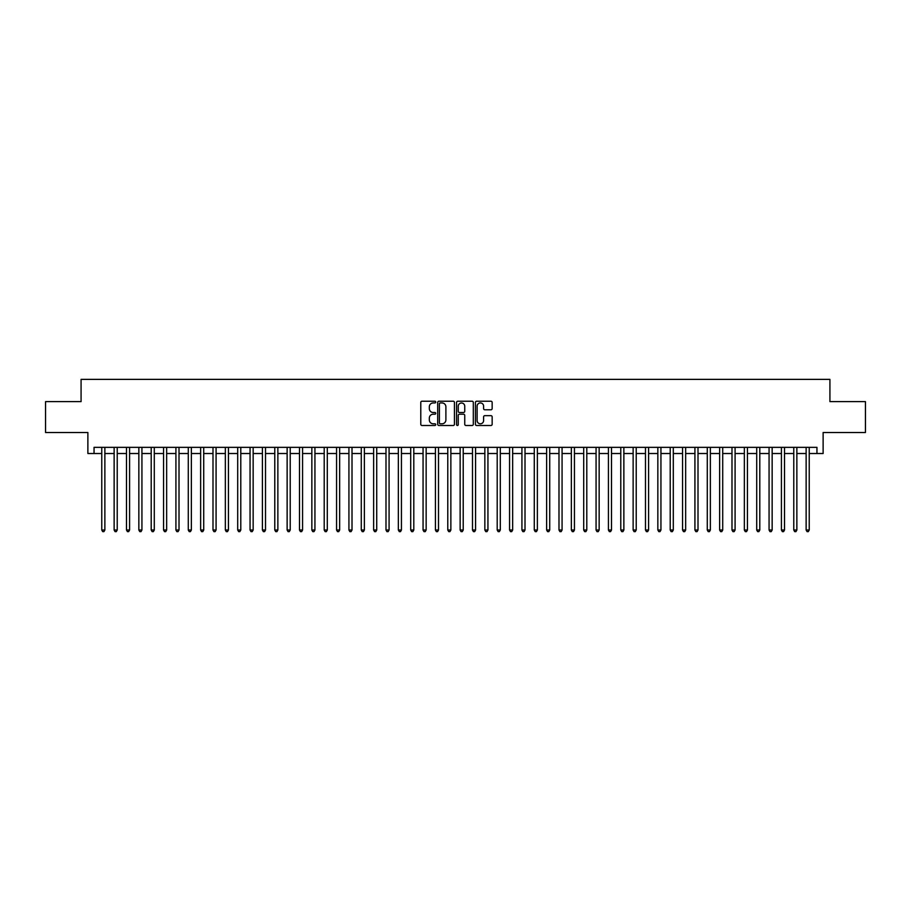 <?xml version="1.0" encoding="UTF-8"?>
<svg xmlns="http://www.w3.org/2000/svg" width="911" height="911" viewBox="0 0 911 911"><rect width="100%" height="100%" fill="white"/><g stroke="black" fill="none" stroke-linecap="round" stroke-linejoin="round"><path stroke-width="1.37" d="M435.731 402.081A0.854 0.854 0 0 0 434.877 401.227L421.998 401.227A1.218 1.218 0 0 0 420.78 402.446L420.78 424.275A1.218 1.218 0 0 0 421.998 425.494L434.877 425.494A0.854 0.854 0 0 0 435.731 424.64A0.854 0.854 0 0 0 434.877 423.797L433.215 423.797A3.883 3.883 0 0 1 429.332 419.914L429.332 418.092A3.883 3.883 0 0 1 433.215 414.209L434.877 414.209A0.854 0.854 0 0 0 435.731 413.366A0.854 0.854 0 0 0 434.877 412.512L433.215 412.512A3.883 3.883 0 0 1 429.332 408.629L429.332 406.807A3.883 3.883 0 0 1 433.215 402.935L434.877 402.935A0.854 0.854 0 0 0 435.731 402.081M490.949 409.779A1.218 1.218 0 0 0 492.156 408.572L492.156 402.446A1.218 1.218 0 0 0 490.949 401.227L476.635 401.227A1.218 1.218 0 0 0 475.428 402.446L475.428 424.275A1.218 1.218 0 0 0 476.635 425.494L490.949 425.494A1.218 1.218 0 0 0 492.156 424.275L492.156 416.885A1.218 1.218 0 0 0 490.949 415.667L484.823 415.667A1.218 1.218 0 0 0 483.604 416.885L483.604 420.552A3.245 3.245 0 0 1 480.37 423.797A3.245 3.245 0 0 1 477.125 420.552L477.125 406.181A3.245 3.245 0 0 1 480.37 402.935A3.245 3.245 0 0 1 483.604 406.181L483.604 408.572A1.218 1.218 0 0 0 484.823 409.779L490.949 409.779M94.049 453.519L94.049 447.347L816.951 447.347L816.951 453.519L823.123 453.519L823.123 432.52L865.45 432.52L865.45 401.626L829.921 401.626L829.921 379.375L81.079 379.375L81.079 401.626L45.55 401.626L45.55 432.52L87.877 432.52L87.877 453.519L101.77 453.519M454.441 402.446A1.218 1.218 0 0 0 453.222 401.227L438.908 401.227A1.218 1.218 0 0 0 437.701 402.446L437.701 424.275A1.218 1.218 0 0 0 438.908 425.494L453.222 425.494A1.218 1.218 0 0 0 454.441 424.275L454.441 402.446M457.777 401.227L472.092 401.227A1.218 1.218 0 0 1 473.299 402.446L473.299 424.275A1.218 1.218 0 0 1 472.092 425.494L465.965 425.494A1.218 1.218 0 0 1 464.747 424.275L464.747 415.427A1.218 1.218 0 0 0 463.54 414.209L459.474 414.209A1.218 1.218 0 0 0 458.256 415.427L458.256 424.64A0.854 0.854 0 0 1 457.413 425.494A0.854 0.854 0 0 1 456.559 424.64L456.559 402.446A1.218 1.218 0 0 1 457.777 401.227M104.867 453.519L114.137 453.519M117.223 453.519L126.492 453.519M129.578 453.519L138.848 453.519M141.934 453.519L151.203 453.519M154.289 453.519L163.559 453.519M166.656 453.519L175.914 453.519M179.011 453.519L188.281 453.519M191.367 453.519L200.636 453.519M203.722 453.519L212.992 453.519M216.078 453.519L225.347 453.519M228.433 453.519L237.703 453.519M240.789 453.519L250.058 453.519M253.156 453.519L262.414 453.519M265.511 453.519L274.78 453.519M277.866 453.519L287.136 453.519M290.222 453.519L299.491 453.519M302.577 453.519L311.847 453.519M314.933 453.519L324.202 453.519M327.3 453.519L336.558 453.519M339.655 453.519L348.924 453.519M352.01 453.519L361.28 453.519M364.366 453.519L373.635 453.519M376.721 453.519L385.991 453.519M389.077 453.519L398.346 453.519M401.432 453.519L410.702 453.519M413.799 453.519L423.057 453.519M426.154 453.519L435.424 453.519M438.51 453.519L447.779 453.519M450.865 453.519L460.135 453.519M463.221 453.519L472.49 453.519M475.576 453.519L484.846 453.519M487.943 453.519L497.201 453.519M500.298 453.519L509.568 453.519M512.654 453.519L521.923 453.519M525.009 453.519L534.279 453.519M537.365 453.519L546.634 453.519M549.72 453.519L558.99 453.519M562.076 453.519L571.345 453.519M574.442 453.519L583.7 453.519M586.798 453.519L596.067 453.519M599.153 453.519L608.423 453.519M611.509 453.519L620.778 453.519M623.864 453.519L633.134 453.519M636.22 453.519L645.489 453.519M648.586 453.519L657.844 453.519M660.942 453.519L670.211 453.519M673.297 453.519L682.567 453.519M685.653 453.519L694.922 453.519M698.008 453.519L707.278 453.519M710.364 453.519L719.633 453.519M722.719 453.519L731.988 453.519M735.086 453.519L744.344 453.519M747.441 453.519L756.711 453.519M759.797 453.519L769.066 453.519M772.152 453.519L781.422 453.519M784.508 453.519L793.777 453.519M796.863 453.519L806.133 453.519M809.23 453.519L816.951 453.519M440.252 402.935A0.854 0.854 0 0 0 439.398 403.778L439.398 422.943A0.854 0.854 0 0 0 440.252 423.797L442.006 423.797A3.883 3.883 0 0 0 445.889 419.914L445.889 406.807A3.883 3.883 0 0 0 442.006 402.935L440.252 402.935M464.747 406.238A3.245 3.245 0 0 0 461.501 402.992A3.245 3.245 0 0 0 458.256 406.238L458.256 411.305A1.218 1.218 0 0 0 459.474 412.512L463.54 412.512A1.218 1.218 0 0 0 464.747 411.305L464.747 406.238M104.867 447.347L104.867 530.008L101.77 530.008L101.77 447.347M104.867 530.008L103.934 531.625L102.704 531.625L101.77 530.008M117.223 447.347L117.223 530.008L114.137 530.008L114.137 447.347M117.223 530.008L116.301 531.625L115.059 531.625L114.137 530.008M129.578 447.347L129.578 530.008L126.492 530.008L126.492 447.347M129.578 530.008L128.656 531.625L127.415 531.625L126.492 530.008M141.934 447.347L141.934 530.008L138.848 530.008L138.848 447.347M141.934 530.008L141.011 531.625L139.77 531.625L138.848 530.008M154.289 447.347L154.289 530.008L151.203 530.008L151.203 447.347M154.289 530.008L153.367 531.625L152.126 531.625L151.203 530.008M166.656 447.347L166.656 530.008L163.559 530.008L163.559 447.347M166.656 530.008L165.722 531.625L164.492 531.625L163.559 530.008M179.011 447.347L179.011 530.008L175.914 530.008L175.914 447.347M179.011 530.008L178.078 531.625L176.848 531.625L175.914 530.008M191.367 447.347L191.367 530.008L188.281 530.008L188.281 447.347M191.367 530.008L190.433 531.625L189.203 531.625L188.281 530.008M203.722 447.347L203.722 530.008L200.636 530.008L200.636 447.347M203.722 530.008L202.8 531.625L201.559 531.625L200.636 530.008M216.078 447.347L216.078 530.008L212.992 530.008L212.992 447.347M216.078 530.008L215.155 531.625L213.914 531.625L212.992 530.008M228.433 447.347L228.433 530.008L225.347 530.008L225.347 447.347M228.433 530.008L227.511 531.625L226.27 531.625L225.347 530.008M240.789 447.347L240.789 530.008L237.703 530.008L237.703 447.347M240.789 530.008L239.866 531.625L238.636 531.625L237.703 530.008M253.156 447.347L253.156 530.008L250.058 530.008L250.058 447.347M253.156 530.008L252.222 531.625L250.992 531.625L250.058 530.008M265.511 447.347L265.511 530.008L262.414 530.008L262.414 447.347M265.511 530.008L264.577 531.625L263.347 531.625L262.414 530.008M277.866 447.347L277.866 530.008L274.78 530.008L274.78 447.347M277.866 530.008L276.944 531.625L275.703 531.625L274.78 530.008M290.222 447.347L290.222 530.008L287.136 530.008L287.136 447.347M290.222 530.008L289.299 531.625L288.058 531.625L287.136 530.008M302.577 447.347L302.577 530.008L299.491 530.008L299.491 447.347M302.577 530.008L301.655 531.625L300.414 531.625L299.491 530.008M314.933 447.347L314.933 530.008L311.847 530.008L311.847 447.347M314.933 530.008L314.01 531.625L312.769 531.625L311.847 530.008M327.3 447.347L327.3 530.008L324.202 530.008L324.202 447.347M327.3 530.008L326.366 531.625L325.136 531.625L324.202 530.008M339.655 447.347L339.655 530.008L336.558 530.008L336.558 447.347M339.655 530.008L338.721 531.625L337.491 531.625L336.558 530.008M352.01 447.347L352.01 530.008L348.924 530.008L348.924 447.347M352.01 530.008L351.077 531.625L349.847 531.625L348.924 530.008M364.366 447.347L364.366 530.008L361.28 530.008L361.28 447.347M364.366 530.008L363.443 531.625L362.202 531.625L361.28 530.008M376.721 447.347L376.721 530.008L373.635 530.008L373.635 447.347M376.721 530.008L375.799 531.625L374.558 531.625L373.635 530.008M389.077 447.347L389.077 530.008L385.991 530.008L385.991 447.347M389.077 530.008L388.154 531.625L386.913 531.625L385.991 530.008M401.432 447.347L401.432 530.008L398.346 530.008L398.346 447.347M401.432 530.008L400.51 531.625L399.28 531.625L398.346 530.008M413.799 447.347L413.799 530.008L410.702 530.008L410.702 447.347M413.799 530.008L412.865 531.625L411.635 531.625L410.702 530.008M426.154 447.347L426.154 530.008L423.057 530.008L423.057 447.347M426.154 530.008L425.221 531.625L423.991 531.625L423.057 530.008M438.51 447.347L438.51 530.008L435.424 530.008L435.424 447.347M438.51 530.008L437.587 531.625L436.346 531.625L435.424 530.008M450.865 447.347L450.865 530.008L447.779 530.008L447.779 447.347M450.865 530.008L449.943 531.625L448.702 531.625L447.779 530.008M463.221 447.347L463.221 530.008L460.135 530.008L460.135 447.347M463.221 530.008L462.298 531.625L461.057 531.625L460.135 530.008M475.576 447.347L475.576 530.008L472.49 530.008L472.49 447.347M475.576 530.008L474.654 531.625L473.413 531.625L472.49 530.008M487.943 447.347L487.943 530.008L484.846 530.008L484.846 447.347M487.943 530.008L487.009 531.625L485.779 531.625L484.846 530.008M500.298 447.347L500.298 530.008L497.201 530.008L497.201 447.347M500.298 530.008L499.365 531.625L498.135 531.625L497.201 530.008M512.654 447.347L512.654 530.008L509.568 530.008L509.568 447.347M512.654 530.008L511.72 531.625L510.49 531.625L509.568 530.008M525.009 447.347L525.009 530.008L521.923 530.008L521.923 447.347M525.009 530.008L524.087 531.625L522.846 531.625L521.923 530.008M537.365 447.347L537.365 530.008L534.279 530.008L534.279 447.347M537.365 530.008L536.442 531.625L535.201 531.625L534.279 530.008M549.72 447.347L549.72 530.008L546.634 530.008L546.634 447.347M549.72 530.008L548.798 531.625L547.557 531.625L546.634 530.008M562.076 447.347L562.076 530.008L558.99 530.008L558.99 447.347M562.076 530.008L561.153 531.625L559.923 531.625L558.99 530.008M574.442 447.347L574.442 530.008L571.345 530.008L571.345 447.347M574.442 530.008L573.509 531.625L572.279 531.625L571.345 530.008M586.798 447.347L586.798 530.008L583.7 530.008L583.7 447.347M586.798 530.008L585.864 531.625L584.634 531.625L583.7 530.008M599.153 447.347L599.153 530.008L596.067 530.008L596.067 447.347M599.153 530.008L598.231 531.625L596.99 531.625L596.067 530.008M611.509 447.347L611.509 530.008L608.423 530.008L608.423 447.347M611.509 530.008L610.586 531.625L609.345 531.625L608.423 530.008M623.864 447.347L623.864 530.008L620.778 530.008L620.778 447.347M623.864 530.008L622.942 531.625L621.701 531.625L620.778 530.008M636.22 447.347L636.22 530.008L633.134 530.008L633.134 447.347M636.22 530.008L635.297 531.625L634.056 531.625L633.134 530.008M648.586 447.347L648.586 530.008L645.489 530.008L645.489 447.347M648.586 530.008L647.653 531.625L646.423 531.625L645.489 530.008M660.942 447.347L660.942 530.008L657.844 530.008L657.844 447.347M660.942 530.008L660.008 531.625L658.778 531.625L657.844 530.008M673.297 447.347L673.297 530.008L670.211 530.008L670.211 447.347M673.297 530.008L672.364 531.625L671.134 531.625L670.211 530.008M685.653 447.347L685.653 530.008L682.567 530.008L682.567 447.347M685.653 530.008L684.73 531.625L683.489 531.625L682.567 530.008M698.008 447.347L698.008 530.008L694.922 530.008L694.922 447.347M698.008 530.008L697.086 531.625L695.845 531.625L694.922 530.008M710.364 447.347L710.364 530.008L707.278 530.008L707.278 447.347M710.364 530.008L709.441 531.625L708.2 531.625L707.278 530.008M722.719 447.347L722.719 530.008L719.633 530.008L719.633 447.347M722.719 530.008L721.797 531.625L720.567 531.625L719.633 530.008M735.086 447.347L735.086 530.008L731.988 530.008L731.988 447.347M735.086 530.008L734.152 531.625L732.922 531.625L731.988 530.008M747.441 447.347L747.441 530.008L744.344 530.008L744.344 447.347M747.441 530.008L746.508 531.625L745.278 531.625L744.344 530.008M759.797 447.347L759.797 530.008L756.711 530.008L756.711 447.347M759.797 530.008L758.874 531.625L757.633 531.625L756.711 530.008M772.152 447.347L772.152 530.008L769.066 530.008L769.066 447.347M772.152 530.008L771.23 531.625L769.989 531.625L769.066 530.008M784.508 447.347L784.508 530.008L781.422 530.008L781.422 447.347M784.508 530.008L783.585 531.625L782.344 531.625L781.422 530.008M796.863 447.347L796.863 530.008L793.777 530.008L793.777 447.347M796.863 530.008L795.941 531.625L794.699 531.625L793.777 530.008M809.23 447.347L809.23 530.008L806.133 530.008L806.133 447.347M809.23 530.008L808.296 531.625L807.066 531.625L806.133 530.008"/></g></svg>
